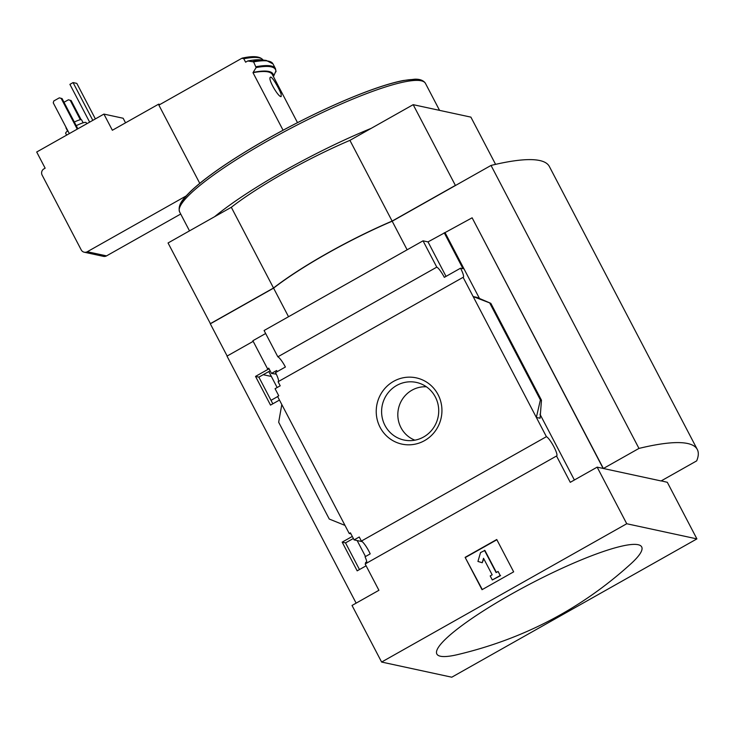 <?xml version="1.0" encoding="UTF-8"?>
<svg xmlns="http://www.w3.org/2000/svg" width="734" height="734" viewBox="0 0 734 734"><rect width="100%" height="100%" fill="white"/><g stroke="black" fill="none" stroke-linecap="round" stroke-linejoin="round"><path stroke-width="1.1" d="M359.476 569.556L345.521 542.876L353.366 538.481M366.119 565.804L357.174 570.85L342.172 542.151L345.521 542.876M626.744 523.746L696.905 538.894L451.777 677.207L381.616 662.05L626.744 523.746L597.155 467.145L570.272 482.321L556.519 456.007A11.093 2.11 60.6 0 0 556.693 455.952A11.093 2.11 60.6 0 0 553.739 446.474A11.093 2.11 60.6 0 0 546.408 436.675L361.376 541.077A11.093 2.11 -119.4 0 1 370.193 553.886L365.055 556.785A11.093 2.11 -119.4 0 1 366.771 561.822L365.587 562.483A11.093 2.11 -119.4 0 1 365.468 563.804M361.376 541.077L359.247 536.994L354.109 539.894L362.229 541.646M354.109 539.894L350.412 532.82L349.219 533.49L350.953 533.866M342.172 542.151L352.292 536.435M272.828 403.81L258.873 377.129L270.13 370.817M279.471 400.067L270.525 405.104L255.524 376.404L258.873 377.129M255.524 376.404L268.571 369.046L267.552 368.826L268.736 368.156L271.488 373.413L276.296 374.166M271.488 373.413L276.626 370.514L277.213 371.633M281.801 404.535L344.998 525.406L329.263 519.039L278.672 422.252L281.801 404.535L277.58 396.452L278.764 395.782L275.067 388.708L280.204 385.809L278.076 381.735L463.108 277.333A11.093 2.11 60.6 0 0 463.282 277.278A11.093 2.11 60.6 0 0 460.539 268.194L444.327 277.342A11.093 2.11 60.6 0 0 436.785 267.139L277.847 356.816A11.093 2.11 -119.4 0 1 285.398 367.018L275.507 372.597A11.093 2.11 -119.4 0 1 278.379 381.561M344.998 525.406L349.219 533.49M267.552 368.826L252.863 340.732L265.662 333.502M393.589 381.359A33.892 32.81 102.2 0 1 441.923 411.636A33.892 32.81 102.2 0 1 391.727 439.96A33.892 32.81 102.2 0 1 393.589 381.359M546.408 436.675L463.108 277.333M253.184 341.338L226.999 356.118L356.137 603.137M556.519 456.007L365.156 563.978L378.918 590.292L352.026 605.458L381.616 662.05M159.067 104.999L158.627 104.164L112.366 130.257L103.916 114.091L36.7 152.011L45.15 168.187L43.967 168.857A4.624 4.477 -77.8 0 0 42.132 175.123L81.226 249.918A4.624 4.477 -77.8 0 0 87.291 251.725L106.531 255.882A4.624 4.477 102.2 0 1 103.439 256.359L84.199 252.202M103.916 114.091L123.147 118.247L125.542 122.826M263.093 60.078A131.771 21.515 152.4 0 0 243.807 58.757L245.606 62.188L247.771 60.968L253.606 61.885L256.12 67.565L252.991 72.675L283.076 130.221M243.807 58.757L241.926 58.243L158.865 105.109L199.767 183.344M263.249 60.353C260.598 56.362 253.634 55.61 242.367 58.087L241.926 58.243M275.929 70.978L273.424 76.602M297.509 122.651L272.369 74.565A138.708 22.644 152.4 0 0 252.991 72.675M281.14 94.154C279.232 88.585 271.488 75.088 270.296 77.336C267.736 79.199 278.645 97.65 281.168 96.567L281.14 94.154M186.152 195.95L87.291 251.725M106.531 255.882L180.711 214.025M158.627 104.164L160.021 104.457M696.905 538.894L667.316 482.302L661.242 480.871M271.36 376.459L263.212 374.698M227.155 356.027L210.319 323.822L273.58 288.132A115.596 18.873 -27.6 0 1 392.185 221.209L407.131 249.799M597.155 467.145L603.155 468.439L472.127 217.805L603.376 468.494L661.095 480.954L696.676 460.879A312.216 50.976 -27.6 0 0 697.3 449.483L549.362 166.508A312.216 50.976 -27.6 0 0 491.028 165.434L392.185 221.209M436.785 267.139L423.032 240.825L264.093 330.511L277.847 356.816M472.127 217.805L428.014 241.899L423.032 240.825M444.217 232.761L463.026 268.736L460.539 268.194M490.826 303.344L473.164 296.564L476.898 297.371L490.826 303.344L541.472 400.213L540.389 399.911L536.352 417.435L540.086 418.242L541.472 400.213M445.235 232.981L479.541 298.582M539.995 414.233L574.383 479.999M489.798 303.133L540.389 399.911M482.027 589.696L465.117 557.354L496.744 539.508L513.653 571.85L482.027 589.696M288.526 316.721L273.58 288.132M603.376 468.494L638.965 448.419L491.028 165.434M638.965 448.419A312.216 50.976 -27.6 0 1 697.3 449.483M210.456 323.749L168.049 242.972L231.311 207.282A115.596 18.873 -27.6 0 1 349.916 140.359L413.178 104.668L455.383 185.399L392.121 221.09L349.916 140.359M210.254 323.703L273.516 288.012L231.311 207.282M273.516 288.012A115.596 18.873 -27.6 0 1 392.121 221.09M495.588 164.37L470.889 117.128L413.178 104.668M630.46 564.198A115.596 18.873 152.4 0 0 618.89 546.83A115.596 18.873 152.4 0 0 510.974 594.366A115.596 18.873 152.4 0 0 457.42 654.655C523.525 638.975 581.2 608.816 630.46 564.198M371.202 128.349A138.708 22.644 152.4 0 0 214.612 216.704M465.117 557.354L482.293 589.54M496.872 539.747L465.512 557.436M484.495 550.344L496.12 572.584L498.092 571.465L500.212 575.511L492.303 579.97L490.193 575.924L492.165 574.814L483.532 558.299L482.229 562.73L477.935 561.446L480.541 552.583L484.89 550.436L496.386 572.428M498.092 571.465L500.212 575.511M492.303 579.97L500.606 575.594M482.229 562.73L483.798 558.813M428.014 241.899L446.033 276.379M396.699 385.46A29.461 28.525 102.2 0 1 419.701 383.359A29.461 28.525 102.2 0 1 438.042 417.242A29.461 28.525 102.2 0 1 407.352 440.538A29.461 28.525 102.2 0 1 382.148 417.343A29.461 28.525 102.2 0 1 396.699 385.46M414.875 440.171A27.617 26.745 102.2 0 1 397.865 416.352A27.617 26.745 102.2 0 1 411.976 390.185A27.617 26.745 102.2 0 1 426.408 386.8M273.498 76.565A136.396 22.268 152.4 0 0 253.689 72.281M252.909 61.417A140.625 22.965 152.4 0 1 266.222 60.427L261.304 59.885A136.396 22.268 152.4 0 0 247.771 60.968M77.244 129.138L61.161 98.384L59.344 97.842L53.802 100.962L53.252 102.843L69.335 133.606M77.859 128.789L62.069 98.576L59.344 97.842M61.161 98.384L62.069 98.576M81.116 119.66L71.115 100.53L68.39 99.796L63.996 102.274M80.355 119.734L70.216 100.338L71.115 100.53M70.216 100.338L68.39 99.796M83.144 122.807L81.593 119.853A8.78 1.431 152.4 0 0 74.336 122.046M66.143 127.496A8.78 1.431 152.4 0 0 66.023 127.991L67.565 130.946M86.768 123.762L86.162 122.606A11.56 1.89 152.4 0 0 76.235 125.688M67.84 130.744A11.56 1.89 152.4 0 0 65.675 133.322L66.629 135.129M92.814 120.348L73.07 82.575L69.904 84.364L89.649 122.138M73.07 82.575L76.804 83.382L95.374 118.908M539.829 417.747L540.086 418.242M490.78 303.344L541.371 400.122M420.38 80.639A136.396 22.268 152.4 0 0 291.187 125.954A136.396 22.268 152.4 0 0 180.243 206.171M179.637 211.979C177.169 204.153 184.821 197.363 190.29 191.693C198.208 184.096 209.447 175.371 224.008 165.517C243 152.736 264.653 139.919 288.976 127.083C313.858 114.018 337.346 103.109 359.44 94.383C377.258 87.383 391.864 82.758 403.278 80.52L414.747 79.199C419.38 79.024 422.784 80.153 424.949 82.603L425.491 83.447A138.708 22.644 152.4 0 0 292.068 127.643A138.708 22.644 152.4 0 0 179.637 211.979L189.51 230.871M275.92 71.84A140.625 22.965 152.4 0 0 256.12 67.565M276.03 71.455L275.479 68.684A141.02 23.029 152.4 0 0 256.129 66.702M266.222 60.427L272.965 63.867A141.02 23.029 152.4 0 0 253.606 61.885M268.809 371.56L277.149 387.534M357.155 540.554L365.504 556.528M425.491 83.447L439.556 110.366M272.965 63.867L275.479 68.684M277.654 396.589L271.011 400.333"/></g></svg>

